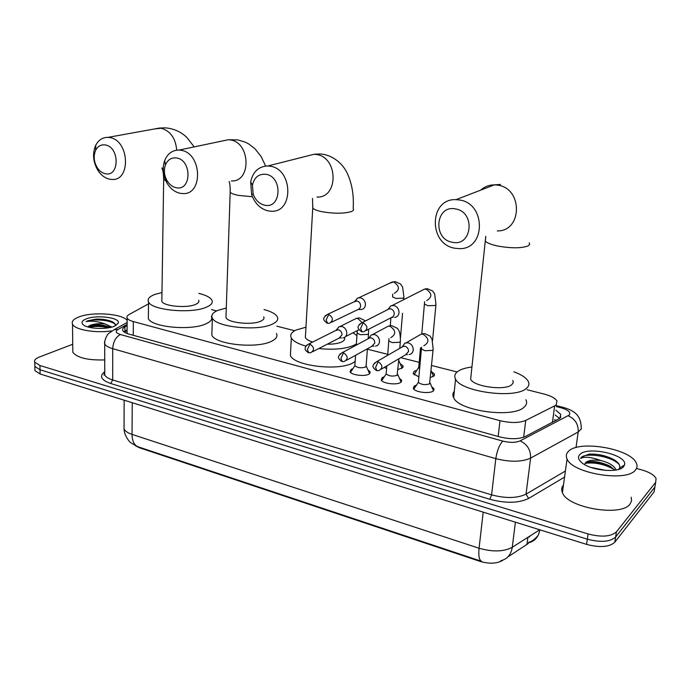 <?xml version="1.0" encoding="UTF-8"?>
<svg xmlns="http://www.w3.org/2000/svg" width="691" height="691" viewBox="0 0 691 691"><rect width="100%" height="100%" fill="white"/><g stroke="black" fill="none" stroke-linecap="round" stroke-linejoin="round"><path stroke-width="1.04" d="M367.932 369.935L370.074 371.689L369.011 374.09C364.995 376.785 351.348 375.127 350.026 371.793L351.158 369.357L352.781 368.692M399.381 378.253L401.557 380.076L400.607 382.469C396.694 385.293 382.607 383.514 381.225 380.033L382.244 377.597L384.049 376.845M431.763 386.822L433.965 388.705L433.127 391.089C429.336 394.051 414.764 392.142 413.322 388.506L414.229 386.079L416.137 385.258M400.175 363.691L403.052 365.824L402.067 368.182L398.007 369.391M386.615 368.433L384.17 367.457M431.53 371.767L434.449 373.978L433.577 376.327L430.502 377.424M418.893 376.863L413.166 373.693L414.108 371.292L416.751 370.316M148.513 303.876L129.2 314.457C127.179 315.597 126.496 316.824 127.153 318.145C127.939 319.51 130.003 320.659 133.346 321.583L499.999 420.672C510.606 423.177 519.191 423.091 525.756 420.404L554.623 405.902L556.143 404.909L556.989 400.996C555.279 398.206 551.064 395.917 544.353 394.129L527.086 389.741M507.816 556.989L528.287 543.523M135.168 445.574L139.245 447.69L479.969 561.36C488.978 563.968 496.354 563.744 502.089 560.686L503.108 560.03M457.097 371.965L431.625 365.504M419.204 362.343L400.737 357.653M387.755 354.353L367.379 349.18M294.686 330.721L276.771 326.169M216.672 310.907L211.524 309.594M529.116 537.149L529.842 536.415M539.852 529.816C538.583 537.011 534.756 541.364 528.365 542.85L529.116 541.986M636.497 468.455L641.801 469.915C649.428 472.134 654.187 474.993 656.079 478.5L655.664 482.301L616.432 531.854C610.956 536.691 601.515 537.399 588.093 533.962L39.948 365.504L40.035 369.754L34.861 366.455L34.818 364.598L34.861 366.455L40.035 369.754L587.324 539.179L40.035 369.754L40.121 373.986L34.956 370.661L34.913 368.787M616.432 531.854L615.621 537.037C610.153 541.917 600.721 542.634 587.324 539.179C600.721 542.634 610.153 541.917 615.621 537.037L654.869 487.103L615.621 537.037L614.809 542.21C609.341 547.125 599.926 547.851 586.555 544.378L40.121 373.986M124.052 425.742L124.034 428.869C125.045 431.089 127.705 432.929 132.033 434.389C132.162 441.117 134.201 445.263 138.148 446.809L481.644 561.325C479.174 560.22 478.319 555.858 479.07 548.239C492.64 552.1 503.704 551.781 512.264 547.298C511.081 554.718 507.254 559.183 500.802 560.686M654.645 488.433L654.075 491.897L614.809 542.21M127.118 325.556L124.933 326.783C122.886 327.957 122.195 329.227 122.851 330.592C123.629 331.991 125.676 333.157 128.992 334.107L499.576 436.85C510.174 439.416 518.76 439.312 525.324 436.522L559.883 418.297L560.712 414.332L555.78 410.143M555.141 414.971L559.641 418.504M39.948 365.504L34.766 362.231C34.006 360.296 35.517 358.569 39.318 357.048L72.736 344.256M655.439 483.665L654.075 491.897M123.905 331.801L127.092 329.892M568.365 451.465C578.384 439.813 630.408 448.459 636.299 463.056C637.499 465.579 637.24 467.876 635.513 469.949C627.022 482.491 572.131 473.447 567.069 458.945C565.748 456.129 566.179 453.642 568.365 451.465M631.177 497.252L631.583 500.759L630.106 503.964C621.572 517.196 567.311 507.885 562.422 492.623C561.204 489.824 561.55 487.302 563.467 485.073M623.567 466.658C618.704 473.439 590.347 470.606 581.597 462.504C578.237 459.558 577.633 456.932 579.784 454.609C587.272 445.591 628.335 454.989 624.474 465.052L623.567 466.658M618.695 469.379L619.525 468.075C620.449 465.147 618.428 462.253 613.453 459.403C605.584 455.429 597.378 453.685 588.836 454.186L581.572 457.131L580.656 458.487L582.055 457.805C586.322 456.578 592.584 457.485 600.859 460.526C593.439 459.567 588.326 460.284 585.502 462.676L584.638 464.559M614.886 470.191L609.738 465.95C599.062 461.251 590.969 460.292 585.45 463.065L584.664 464.317M616.061 470.001L615.931 469.604C613.876 465.579 608.849 462.547 600.859 460.526M605.964 470.441L590.909 467.41M616.389 469.94L615.923 469.586M610.663 466.494C602.561 462.979 594.821 461.51 587.471 462.072M613.427 459.394C605.091 455.421 596.894 453.685 588.836 454.186M614.506 469.681C604.72 464.205 594.942 462.089 585.156 463.341M619.343 464.784C611.613 455.429 582.418 452 580.656 458.487M111.251 330.92C95.306 333.356 74.706 329.728 72.52 324.2C71.337 321.384 73.6 318.914 79.327 316.789C93.06 311.503 122.402 313.723 127.144 320.417M110.258 327.465L109.619 327.128C103.296 324.735 97.008 324.165 90.754 325.418L87.74 326.808M114.11 326.368C106.086 329.685 87.895 328.812 83.352 324.882C80.804 322.645 81.866 320.607 86.548 318.776C97.068 314.604 120.269 317.661 118.36 323.017L114.11 326.368M118.36 323.017L115.267 325.824C115.682 324.329 114.68 322.965 112.244 321.756C108.038 319.864 102.683 318.983 96.179 319.112L87.861 320.754L86.073 321.54L88.215 321.28C93.717 320.883 99.4 321.799 105.265 324.019C99.746 323.371 94.909 323.725 90.754 325.098L88.629 326.187M111.933 327.068L105.265 324.019M104.73 359.925C87.757 360.365 77.116 357.817 72.823 352.272L72.797 349.309M110.215 327.474C102.251 325.323 94.814 325.055 87.895 326.67M111.89 321.583L96.179 319.112M108.539 327.793C101.629 326.212 95.09 326.022 88.923 327.223M115.216 324.338C110.387 319.691 92.128 318.698 86.073 321.54M455.49 208.924C435.511 204.588 432.411 239.19 452.26 242.247C472.178 247.136 475.84 211.869 455.49 208.924M454.79 248.224C428.239 244.225 429.025 198.239 456.051 199.656L459.515 199.984C486.196 203.491 485.842 249.451 459.541 248.639L454.79 248.224M471.029 375.61L470.64 379.221C473.672 386.632 504.905 390.907 511.703 384.775L513.232 382.736L512.869 380.447M513.897 371.827C521.316 374.565 526.067 377.675 528.14 381.156C529.6 383.851 528.978 386.286 526.292 388.472C514.95 399.191 460.595 391.788 455.55 379.048C453.978 376.059 454.842 373.434 458.133 371.188C461.243 369.158 465.846 367.767 471.944 366.999M525.851 399.709C527.285 402.49 526.663 405.021 523.977 407.284C512.644 418.418 458.617 410.886 453.65 397.696C452.458 395.39 452.674 393.257 454.298 391.305M265.931 174.296C258.814 173.674 254.314 177.285 252.457 185.128L253.156 193.964C255.385 200.088 259.194 203.828 264.593 205.175C281.392 209.356 282.999 176.697 265.931 174.296M268.194 210.91C260.395 208.95 254.884 203.551 251.679 194.715L250.66 181.949C252.923 171.679 258.667 166.35 267.892 165.961L270.181 166.203C293.07 169.148 293.882 212.69 271.338 211.23L268.194 210.91M327.258 344.204C333.753 344.248 338.702 343.436 342.088 341.769C344.42 340.508 345.215 339.074 344.446 337.476M305.94 346.122C298.097 343.868 293.226 341.155 291.326 337.985C289.797 334.954 291.334 332.319 295.929 330.065L305.958 327.197M352.894 332.786L357.005 335.662M356.418 343.824L354.63 344.947C346.329 348.86 334.384 350.061 318.793 348.558M355.148 361.453L353.369 362.62C339.799 371.335 294.366 366.144 290.401 355.563L290.652 350.743M305.517 334.945L305.362 337.666C306.346 339.333 308.782 340.793 312.669 342.045M176.611 157.98C171.454 157.349 167.723 159.681 165.425 164.994C163.707 169.995 164.147 175.048 166.738 180.144C169.105 184.29 172.206 186.803 176.058 187.684C191.485 191.554 192.228 160.148 176.611 157.98M180.083 193.29C174.512 192.012 170.021 188.375 166.617 182.389C162.869 175.039 162.238 167.74 164.717 160.502C167.619 153.566 172.396 150.094 179.047 150.068L180.93 150.275C202.057 152.961 203.482 195.199 182.674 193.575L180.083 193.29M226.043 315.321L225.966 317.627C228.082 322.922 252.301 325.401 260.801 321.16C263.582 319.881 264.549 318.421 263.703 316.789M264.022 309.542C271.088 311.451 275.484 313.826 277.229 316.668C278.672 319.423 277.065 321.902 272.418 324.105C258.028 331.499 215.894 327.232 212.353 318.11C210.876 315.122 212.759 312.522 218.011 310.311L226.285 308.039M276.417 333.503C277.842 336.353 276.236 338.927 271.606 341.224C257.277 348.92 215.359 344.602 211.843 335.152L211.964 331.067M105.265 144.946C101.093 144.376 97.906 146.129 95.695 150.215C93.242 156.002 93.795 161.884 97.353 167.853C99.547 171.074 102.199 173.026 105.3 173.7C119.664 177.328 119.776 146.933 105.265 144.946M109.627 179.202C105.136 178.209 101.309 175.384 98.139 170.737C92.991 162.126 92.197 153.635 95.747 145.248C98.563 139.919 102.648 137.293 108.012 137.371L109.627 137.552C129.372 140.031 131.29 181.172 111.838 179.453L109.627 179.202M161.867 299.428L161.841 301.414C163.741 306.225 186.458 308.359 195.233 304.541C198.317 303.28 199.457 301.846 198.645 300.24M198.818 293.39C205.823 295.109 210.15 297.303 211.809 299.98C213.199 302.693 211.308 305.137 206.134 307.296C191.234 313.964 151.726 310.285 148.539 302.002C147.123 299.065 149.299 296.517 155.069 294.357L161.97 292.535M211.325 316.348C212.716 319.164 210.824 321.704 205.668 323.958C190.837 330.903 151.519 327.189 148.349 318.603L148.392 315.079M432.929 376.664L433.076 375.135M415.291 372.691L414.341 374.928M394.673 317.445C397.178 317.048 398.629 315.467 399.009 312.729C398.975 309.058 397.29 306.657 393.974 305.517L390.873 305.793L388.1 309.413M366.118 330.548L392.462 317.048L393.715 315.822L394.267 314.034C394.241 311.373 393.024 309.637 390.622 308.808L388.377 308.998L387.21 309.87M414.159 374.444L418.616 367.526L419.644 368.623M401.566 368.45L401.713 366.981M358.059 309.447L361.212 309.551C363.673 309.171 365.09 307.616 365.444 304.869C365.375 301.25 363.734 298.892 360.512 297.778L357.618 298.011L354.898 301.414M331.481 322.248L358.879 309.127L360.106 307.91L360.642 306.13C360.59 303.504 359.398 301.794 357.066 300.982L353.913 301.889M433.378 390.907L433.205 389.914M414.928 387.314L413.659 388.998M413.762 389.119L418.392 382.408C421.441 384.723 425.164 385.207 429.543 383.859L433.084 350.069M409.098 354.587C411.49 354.146 412.864 352.626 413.235 350.026C413.209 346.398 411.534 343.997 408.191 342.805L404.84 343.125L402.205 346.942M381.233 369.193L405.565 354.794L408.562 351.486C408.545 348.86 407.327 347.115 404.909 346.251L402.482 346.476L401.272 347.478M400.987 382.192L400.815 381.277M382.762 378.918L381.57 380.534M381.674 380.646L386.157 373.978C389.085 376.18 392.721 376.63 397.075 375.343L398.906 358.733M375.481 346.156C377.83 345.733 379.178 344.23 379.523 341.63C379.463 338.046 377.822 335.679 374.582 334.522L371.464 334.79L368.856 338.374M346.424 360.322L371.853 346.312L374.781 343.03C374.738 340.438 373.546 338.72 371.205 337.873L368.942 338.063L367.837 338.927M369.521 373.736L369.357 372.881M350.492 372.406L354.837 365.772C357.644 367.88 361.203 368.303 365.53 367.068L366.135 365.729L367.413 348.765M342.857 337.977C345.172 337.571 346.485 336.076 346.804 333.477C346.727 329.944 345.111 327.612 341.967 326.48L339.056 326.705L336.543 329.849M312.703 351.693L339.151 338.089L342.01 334.824C341.95 332.267 340.775 330.574 338.504 329.754L335.377 330.644M351.503 370.765L350.389 372.302M552.446 422.4L554.623 405.902M526.922 544.646L527.872 537.339M479.969 561.36L480.038 560.79M139.245 447.69L139.254 447.181M554.579 419.644L556.091 420.508M523.666 437.239L525.756 420.404M498.159 436.453L499.999 420.672M133.251 335.282L133.346 321.583M132.24 402.706L132.033 434.389L479.07 548.239L483.199 512.152M515.4 522.189L512.264 547.298L539.714 529.772M586.555 544.378L588.093 533.962M127.127 324.373L117.798 329.607C115.06 331.43 115.941 333.071 120.433 334.53L502.815 441.1C509.941 442.836 515.711 442.758 520.133 440.867L569.134 415.11C571.086 412.432 568.417 409.996 561.135 407.82L556.255 406.558M563.001 407.327L562.431 407.18C567.069 408.39 570.74 409.927 573.452 411.784C575.266 413.037 580.233 416.094 581.105 425.423L581.338 428.886L578.194 431.987L576.018 447.569M556.376 405.617L562.431 407.18L561.135 407.82M564.564 477.092L528.632 498.444C518.751 503.238 505.821 503.514 489.85 499.282L110.759 383.514C101.033 380.041 99.029 376.103 104.747 371.68M655.664 482.301L654.869 487.103M568.157 415.775C575.162 418.936 578.505 424.334 578.194 431.987L530.602 458.107L526.032 494.134L565.402 471.012M520.133 440.867C527.354 444.313 530.843 450.057 530.602 458.107C521.757 462.063 510.165 462.244 495.81 458.651L491.595 494.851C505.769 498.591 517.248 498.349 526.032 494.134L528.632 498.444M502.815 441.1C499.403 444.693 497.071 450.549 495.81 458.651L112.711 348.67L112.685 379.955L491.595 494.851L489.85 499.282M120.433 334.53C115.768 337.027 113.194 341.743 112.711 348.67C108.392 347.392 105.723 345.82 104.704 343.937L104.807 341.06M104.747 372.129L104.756 374.963C105.758 376.958 108.409 378.616 112.685 379.955L110.759 383.514M127.135 322.464L114.361 329.59L117.798 329.607M560.366 416.889L560.859 417.019M124.354 332.138L127.092 330.574M124.916 331.136L124.933 326.783M485.6 238.507L485.324 241.107C487.129 243.068 491.526 244.761 498.505 246.186C511.876 248.406 521.765 248.311 528.174 245.892L529.677 244.45L529.22 242.791M497.287 230.924C522.396 231.468 523.087 188.254 497.667 185.145L494.367 184.86C489.142 184.894 484.598 186.648 480.729 190.12M312.842 206.143L312.738 208.077C314.008 209.503 317.229 210.738 322.395 211.783C334.003 213.692 343.505 213.674 350.89 211.722C353.343 210.833 354.103 209.796 353.17 208.604C353.982 195.588 352.09 184.005 347.504 173.856C343.721 165.028 333.554 154.637 319.829 153.963L314.129 154.257L305.992 156.321M316.962 197.039C338.694 198.257 338.374 157.125 316.34 154.482L314.129 154.257L267.892 165.961M231.364 180.921C251.515 182.32 250.643 142.337 230.198 139.91L228.375 139.72L222.001 141.059M230.224 190.586L230.172 192.228C231.235 193.437 233.99 194.491 238.421 195.38L252.422 196.728M162.67 167.973L163.231 167.973M176.697 150.163C175.635 138.235 170.427 130.919 161.072 128.224L154.266 129.001M163.681 178.028L163.663 179.435L165.814 180.783M363.233 322.792L360.624 328.406L361.989 331.818L363.812 331.766C368.139 329.141 367.94 326.143 363.233 322.792L362.041 322.688L359.346 324.416M424.55 303.384L424.481 304.161L427.988 305.724L435.494 305.474L435.961 304.403L434.665 294.003L432.661 290.98L427.254 288.657L424.585 289.08L421.562 290.617M426.71 300.585C432.393 297.147 432.195 293.347 426.122 289.184L424.585 289.08L392.384 305.405M328.769 314.431L326.135 319.95L327.594 323.336L329.357 323.284C333.563 320.71 333.364 317.756 328.769 314.431L327.664 314.336L325.176 315.813M392.669 296.206L392.609 296.949L395.926 298.417L403.389 298.184L403.915 297.113L402.62 287.154L400.555 283.984L394.95 281.539L389.56 283.258M394.362 293.304C399.916 289.926 399.718 286.178 393.775 282.04L392.35 281.945L359.035 297.666M378.158 361.721L375.584 367.405L376.82 370.661L378.884 370.583C383.064 367.957 382.823 365.003 378.158 361.721L376.776 361.609L374.107 363.492M421.519 348.048L421.432 348.981L425 350.726L432.696 350.389L433.171 349.145L432.013 339.186L430.035 336.033L424.55 333.537L421.242 334.133L418.124 335.921M423.911 345.785C429.474 342.287 429.197 338.443 423.065 334.245L421.242 334.133L406.351 342.684M343.522 352.764L340.931 358.344L342.261 361.592L344.256 361.514C348.324 358.94 348.083 356.029 343.522 352.764L342.244 352.66L339.765 354.284M388.921 340.067L388.843 340.948L392.22 342.589L399.864 342.27L400.409 341.026C400.409 330.929 398.223 329.538 397.213 328.216L391.529 325.599L388.29 326.161L385.397 327.707M390.821 337.666C396.263 334.237 395.978 330.436 389.974 326.273L388.29 326.161L372.864 334.401M309.965 344.092L307.348 349.568L308.773 352.79L310.7 352.73C314.664 350.199 314.422 347.323 309.965 344.092L308.782 343.997L306.476 345.388M357.247 332.311L357.187 333.14L360.382 334.694L367.983 334.392L368.588 333.14L368.562 329.27M345.578 336.569L358.975 329.745M362.196 322.611L357.852 318.534L356.28 318.413L353.611 319.752M127.075 333.485L127.153 318.145M434.449 373.978L434.285 375.705M403.052 365.824L402.913 367.465M433.965 388.705L433.793 390.493M401.557 380.076L401.411 381.769M370.074 371.689L369.944 373.295M530.757 535.49L530.057 536M528.546 542.694L531.137 541.416C533.167 540.483 535.508 538.47 538.151 535.378M137.086 446.412L131.065 442.914C130.426 442.931 124.13 436.116 124.034 428.869L124.155 400.184M34.956 370.661L34.766 362.231M560.228 417.96L560.712 414.332M114.361 329.59L108.884 333.261C106.362 334.928 103.702 343.228 104.704 343.937L104.756 374.963L103.952 374.98L104.747 372.458M615.931 469.604L615.862 470.035M619.525 468.075L624.474 465.052M567.069 458.945L562.422 492.623M72.52 324.2L72.823 352.272M500.509 184.428L494.367 184.86L456.051 199.656M455.55 379.048L453.65 397.696M470.64 379.221L485.782 236.322M253.156 193.964L251.679 194.715M252.457 185.128L250.66 181.949M291.326 337.985L290.401 355.563M305.362 337.666L312.738 208.077L312.496 198.429M265.62 166.039L261.181 156.598L254.884 148.686L248.708 143.927L245.262 142.147L237.842 139.893L228.375 139.72L179.047 150.068M166.738 180.144L166.617 182.389M165.425 164.994L164.717 160.502M212.353 318.11L211.843 335.152M225.966 317.627L230.172 192.228C230.276 187.399 229.939 183.815 229.162 181.491M194.214 146.889L186.648 137.233C180.524 131.54 173.303 128.414 165.002 127.852L159.509 128.051L108.012 137.371M97.353 167.853L98.139 170.737M95.695 150.215L95.747 145.248M148.539 302.002L148.349 318.603M161.841 301.414L163.663 179.435C163.577 173.916 162.99 170.15 161.893 168.155M431.124 370.817L432.765 374.695M432.549 340.723L435.883 305.189M424.62 301.682L421.778 333.943M391.685 317.359L393.067 317.342M361.626 331.74C356.288 327.759 357.247 326.256 362.041 322.688L389.456 308.722M418.711 367.785L420.525 347.798M388.377 308.998L390.873 305.793M398.767 360.417L401.411 366.558M400.469 337.856L402.551 313.299M403.699 299.669L403.855 297.856M392.695 294.124L392.609 296.949M327.223 323.25C321.997 319.268 322.844 317.929 327.664 314.336L355.986 300.905M390.277 325.668L390.933 317.558M354.975 301.146L357.618 298.011M430.139 382.995L432.86 389.422M406.317 354.613L407.483 354.535M376.483 370.583C371.369 366.843 372.112 365.228 376.776 361.609L403.561 346.156M418.392 382.408L421.562 347.184M402.482 346.476L404.84 343.125M397.731 374.436L400.495 380.81M399.787 348.333L400.331 341.907M372.501 346.174L373.978 346.096M341.915 361.505C336.888 357.636 337.554 356.401 342.244 352.66L369.953 337.787M386.157 373.978L386.813 365.885M387.677 355.321L388.955 338.702M368.942 338.063L371.464 334.79M366.247 366.126L369.046 372.44M368.173 338.573L368.519 333.969M340.369 326.359L356.28 318.413L359.458 317.895L365.565 320.892M339.704 337.977L341.458 337.908M308.411 352.704C305.767 350.829 304.731 349.516 305.292 348.782C304.956 347.176 306.122 345.578 308.782 343.997L337.338 329.667M354.837 365.772L355.597 355.269M356.323 345.103L357.247 330.531M336.396 329.909L339.056 326.705"/></g></svg>
